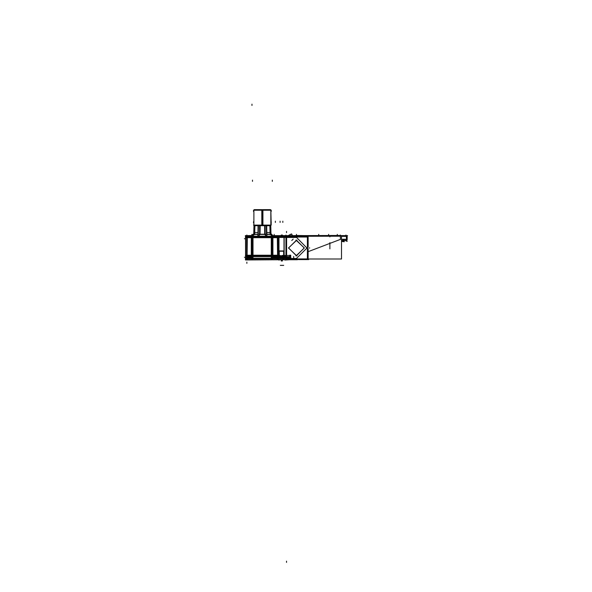 <?xml version="1.0" encoding="UTF-8"?>
<svg xmlns="http://www.w3.org/2000/svg" width="592" height="592" viewBox="0 0 592 592"><rect width="100%" height="100%" fill="white"/><g stroke="black" fill="none" stroke-linecap="round" stroke-linejoin="round"><path stroke-width="0.89" d="M252.081 235.993L252.081 235.616M285.758 235.771L282.954 235.631M275.028 235.631L275.606 235.631M252.806 235.461L248.144 235.609M291.612 233.899L292.404 235.609L294.542 235.609L292.404 235.609L291.612 233.899L288.141 235.609M305.561 235.609L310.667 235.609M346.335 236.356L346.453 239.198M346.453 236.104L347.186 236.141M346.453 239.449L347.186 239.449L346.172 240.544L347.119 239.723M341.517 241.307L344.056 241.307L344.056 240.559L342.361 240.574M295.23 235.52L293.669 235.771M295.734 235.786L296.696 235.623M324.904 235.609L332.334 235.483M295.689 259.733L300.736 258.933L296.659 259.755L296.659 258.512L286.106 258.512M295.689 236.252L300.736 237.044L296.659 236.23L296.659 237.473L286.165 237.466M252.762 259.873L252.762 255.485L252.762 258.512L251.526 258.512L251.526 255.485L251.526 258.512L246.901 258.512L247.523 259.755L246.901 258.512L246.901 255.485L246.901 258.512L245.665 258.512L251.526 258.512L252.14 259.755L251.526 258.512L271.425 258.512L271.425 259.755L271.425 258.512L277.737 258.512L277.123 259.755L277.737 258.512L284.012 258.512L284.005 255.781L286.632 255.781L286.632 237.111L284.005 237.111L282.909 236.23L284.019 237.111L284.012 258.748M286.572 255.248L286.572 258.748L283.938 258.748L283.938 255.781M271.795 259.755L271.795 258.282L272.66 258.282M252.392 258.282L252.392 259.755M271.254 255.248L271.188 258.282L252.999 258.282L252.999 255.248L251.326 255.248L251.326 258.282L247.338 258.282M247.338 237.703L247.108 255.781L245.665 255.781M247.108 237.111L245.68 237.303M278.899 258.748L277.53 258.748M271.188 258.748L272.86 258.748M252.999 258.748L251.326 258.748M245.665 255.248L247.108 255.248L247.108 258.282M245.68 258.682L247.108 258.748M282.969 259.755L245.465 259.984L245.465 256.891M277.596 237.111L278.958 237.111M277.374 237.703L277.596 255.781L278.958 255.781L278.958 237.703M277.596 237.703L272.919 237.703L272.919 255.781L271.254 255.781L271.254 237.703L252.999 237.703L252.999 255.781L251.326 255.781L251.326 237.703L247.108 237.703M272.919 237.111L271.254 237.111M272.72 237.703L271.861 237.703L271.861 236.23M252.229 236.252L252.384 237.703L251.526 237.703M251.326 237.111L252.999 237.111M284.915 235.979L278.721 235.979M282.125 235.979L281.526 235.979M251.726 236.23L253.05 234.188L257.809 234.188L257.809 236.215L273.178 236.215M257.809 236.23L251.741 236.23M257.809 234.188L266.948 234.188L266.948 236.23M264.52 225.382L261.849 225.382L261.849 209.931L270.862 209.931L270.862 225.382L270.418 225.16M266.711 225.382L269.737 225.382M254.634 225.086L253.901 225.382L253.901 209.931L262.915 209.931L262.915 225.382L260.236 225.382M255.019 225.382L258.053 225.382M259.703 225.915L259.703 225.086M265.053 225.915L265.053 225.086M284.915 260.006L289.577 259.755M278.721 260.006L280.667 259.755M281.511 260.006L281.259 260.991M291.819 235.609L285.906 235.771L293.247 235.609L285.906 235.609L285.906 234.994M340.422 235.453L297.177 235.609L340.422 235.786L340.422 234.994M347.186 236.23L341.517 236.23L346.572 236.23L346.261 235.609L347.186 236.23M345.802 240.552L346.572 239.323L347.186 239.323L346.572 239.323L346.572 236.23L346.572 239.323L347.186 239.212L345.824 240.559M296.429 237.044L296.429 236.23L296.429 237.044M296.429 259.755L296.429 258.933L296.429 259.755M286.402 236.23L286.402 237.466L296.555 237.466L245.665 237.466L246.901 237.466L246.901 255.418L246.901 237.466L252.762 237.466L252.762 255.418L252.762 236.23L252.762 237.466L272.72 237.466L272.72 255.418L272.72 237.466L278.891 237.466L278.891 255.418L278.891 237.466L286.402 237.466L286.402 256.654M252.762 259.755L252.762 258.512L278.825 258.512L278.825 255.781L278.825 258.512L296.429 258.512L306.952 248.055L296.555 237.466L306.952 248.055L296.429 258.512L286.336 258.512L286.336 259.755M271.484 237.111L271.484 255.781M262.915 210.227L253.901 210.227L253.901 225.086M296.281 259.733L296.303 258.282M309.15 247.989L309.675 247.989L309.15 247.989M274.888 235.609L275.421 235.993M284.012 255.781L284.012 258.512L286.336 258.512L286.336 255.485L286.336 258.512M253.561 225.086L271.203 225.086L270.862 210.227L262.315 210.227M296.429 255.788L304.229 247.989L296.429 240.189L288.63 247.989L296.429 255.788L304.229 247.989L296.429 240.189L288.63 247.989L296.429 255.788M295.926 240.041L304.392 247.989L295.926 255.944M296.925 255.944L288.459 247.989L296.925 240.041M247.138 259.733L245.687 258.282L245.939 259.289L246.901 259.755M245.717 237.111L246.901 236.23L245.717 237.111M270.773 209.908L270.241 209.612M253.975 209.931L254.516 209.612L253.975 209.931M286.062 235.771L292.559 235.609M296.962 235.609L285.906 235.609M296.614 235.609L296.984 235.786L296.614 235.609M297.813 235.808L296.481 235.498M343.7 240.559L344.418 240.567M341.517 239.39L344.181 239.323L343.56 240.559L344.181 239.323L346.572 239.323L345.95 240.559L346.572 239.323L341.517 239.39M346.572 235.609L347.178 236.104L347.141 239.649M270.973 233.685L270.751 225.685L270.026 225.685L270.27 234.425L272.535 236.215L270.27 234.425L266.948 234.425L270.27 234.425L270.026 225.685L254.005 225.685L253.768 234.188L254.02 225.574M266.57 225.456L266.674 234.188L266.57 225.685L264.824 225.685L264.92 234.425L266.111 236.119L264.92 234.425L259.836 234.425L259.94 225.685L258.186 225.685L258.09 234.188L258.186 225.685L254.005 225.685L253.768 234.188M258.66 236.119L259.836 234.425L264.92 234.425L264.824 225.685L259.94 225.685L259.94 225.086L259.836 234.425L258.66 236.119M252.229 236.215L254.486 234.425L257.809 234.425L254.486 234.425L254.73 225.685L254.486 234.425L252.229 236.215M252.614 235.631L245.288 235.609M246.302 235.609L245.747 235.993L246.294 235.609M245.68 236.378L246.427 235.631M246.176 235.993L246.538 235.631M246.768 235.631L251.903 235.631M272.054 235.631L274.399 235.631M274.991 235.993L274.629 235.631M276.013 235.609L276.235 235.993M276.072 235.631L282.325 235.631M286.21 236.23L282.636 235.609M295.23 235.771L341.517 235.786L341.517 258.963L300.669 258.963L296.414 259.755L300.669 258.963M347.571 235.609L295.423 235.609M295.23 235.786L296.481 235.483M305.916 235.609L296.77 235.483M343.612 240.559L344.233 239.257L341.517 239.286M340.755 235.623L340.326 235.623M341.517 236.356L346.453 236.356M346.675 236.356L346.372 235.609M347.178 236.356L346.446 235.623M308.647 258.963L308.647 259.592L298.361 259.592M346.616 240.559L341.517 240.559M346.675 239.198L346.024 240.559M344.063 239.198L343.449 240.559M341.517 239.538L346.683 239.538L346.683 236.104L341.517 236.104M344.233 241.751L344.056 241.025L344.233 241.751L341.517 241.366L341.517 258.963M246.96 257.402L251.326 257.402M272.86 257.402L289.436 257.402M246.368 256.654L290.213 256.654M285.921 237.044L308.166 237.044L308.166 247.264M308.166 248.721L308.166 258.933L307.381 258.933L307.381 237.044M285.921 237.703L285.921 258.282M285.921 258.933L307.381 258.933M245.917 259.755L297.421 259.755M307.381 243.704L307.381 252.281M282.584 236.252L283.982 237.703M286.75 236.23L286.632 237.703M290.842 255.418L282.14 255.418M290.605 255.189L290.605 257.846M290.842 255.485L282.155 255.485M286.683 259.755L286.572 258.282M282.517 259.733L283.923 258.282M284.093 258.748L282.954 259.755M278.706 258.282L277.559 259.755M272.86 255.248L272.86 258.282L277.308 258.282M277.929 258.282L277.322 259.755M272.446 258.282L271.839 259.755M253.221 258.282L251.526 258.282M251.741 258.282L252.347 259.755M246.701 258.512L247.323 259.755M245.665 237.044L245.665 258.933M245.539 257.646L245.539 238.332M245.658 235.993L245.539 238.088M245.539 237.688L245.539 258.29M245.539 256.891L245.539 250.727M245.436 255.418L279.927 255.418M247.138 236.252L245.687 237.703M297.421 236.23L245.917 236.23M245.539 240.796L245.465 235.993L252.377 235.993M272.379 235.993L280.667 236.23M277.626 236.23L278.765 237.703M284.175 237.111L278.788 237.111L278.788 255.781L284.175 255.781L284.175 237.703M283.76 256.891L283.76 250.727M279.254 256.891L279.254 250.727M283.649 256.891L283.649 250.978M283.664 251.208L279.254 251.208M284.116 258.282L284.116 255.781M284.116 258.748L278.721 258.748L278.721 255.781M278.899 258.282L278.891 237.111M277.53 258.282L277.53 255.248M272.919 255.248L277.596 255.248M272.461 255.248L272.461 258.748L277.944 258.748L277.944 255.248M271.795 255.248L271.795 258.748L252.392 258.748L252.392 255.248L271.795 255.248M246.701 255.248L251.726 255.248L251.726 258.748L246.701 258.748L246.701 255.248M245.436 255.485L279.935 255.485M246.368 257.868L252.392 257.868M271.795 257.868L290.406 257.868M247.197 258.142L251.326 258.142M272.86 258.142L289.577 258.142M279.261 255.714L279.261 250.978M283.775 250.964L279.017 250.964M277.382 236.23L277.996 237.703M271.906 236.23L272.512 237.703M272.52 237.111L272.52 255.781L278.003 255.781L278.003 237.111L272.52 237.111M271.861 237.111L271.861 255.781L252.384 255.781L252.384 237.111L271.861 237.111M252.347 236.23L251.741 237.703M247.323 236.23L246.716 237.703M246.701 237.111L246.701 255.781L251.726 255.781L251.726 237.111L246.701 237.111M266.948 234.188L271.713 234.188L272.853 236.215M269.848 225.456L270.744 225.456L271.003 234.188L273.082 236.215M265.246 234.188L266.385 236.215M271.713 234.188L272.956 236.23M259.955 234.291L258.445 236.215M259.511 234.188L258.371 236.215M253.753 234.188L251.674 236.215M261.901 209.657L261.849 210.456M270.559 209.612L254.205 209.612M262.855 209.657L262.907 210.456M254.042 225.915L254.849 225.13M254.59 225.915L255.004 225.086M258.378 225.915L258.785 225.086M266.385 225.915L265.971 225.086M270.167 225.915L269.76 225.086M270.714 225.915L269.915 225.13M269.863 225.915L270.107 234.661M266.504 234.188L266.333 225.456L270.263 225.456L270.44 234.654M264.594 225.915L264.691 234.661M264.587 225.456L266.726 225.456M266.733 225.915L266.829 234.188M259.599 234.654L259.599 225.456L265.157 225.456L265.157 234.654M258.023 225.915L257.934 234.188M258.031 225.456L260.169 225.456M260.169 225.915L260.066 234.661M254.316 234.654L254.501 225.456L258.43 225.456L258.253 234.188M254.02 225.456L254.908 225.456M254.9 225.915L254.656 234.661M282.125 259.999L281.274 259.999M254.656 232.515L258.105 232.515M266.652 232.515L270.107 232.515M246.598 235.609L246.309 235.993L246.598 235.609M282.784 235.993L282.495 235.609L282.784 235.993M274.858 235.993L274.577 235.609L274.858 235.993M275.813 235.609L276.101 235.993L275.813 235.609M272.039 235.609L287.927 235.609M252.429 235.461L252.429 234.994M246.901 235.446L246.901 234.994M282.806 265.327L280.334 265.327L282.806 265.327M282.192 235.446L282.192 234.994M276.745 235.609L276.745 235.993M283.427 265.327L282.192 265.327L283.427 265.327M283.679 265.327L281.008 265.327L283.679 265.327M275.458 235.993L274.903 235.609L275.487 235.993M274.14 235.609L274.14 234.373L274.14 235.609M251.859 235.461L251.859 234.373L251.859 235.461M297.473 236.275L340.422 236.23L297.473 236.275M340.422 239.412L308.166 251.659L340.422 239.412L340.422 236.23L340.422 239.412M340.422 239.538L340.422 236.104M340.4 236.356L340.415 235.623M345.95 235.453L345.95 234.994M329.862 235.609L329.862 236.852M329.862 242.616L329.862 248.892M329.862 243.038L329.862 244.274M347.393 241.181L346.157 241.181L347.393 241.181M296.429 235.483L296.429 234.373M318.711 235.609L318.711 234.373L318.711 235.609M337.285 235.609L337.285 234.373L337.285 235.609M328.619 235.483L328.619 234.373L328.619 235.483M284.071 255.418L284.071 237.466L284.071 255.418M282.85 259.755L283.99 258.748L282.85 259.755M278.81 258.748L277.663 259.755L278.81 258.748M272.66 258.512L272.039 259.755L272.66 258.512L272.66 255.485L272.66 258.512M245.665 238.702L244.429 238.702L245.665 238.702M245.539 257.276L244.429 257.276L245.539 257.276M247.523 236.23L246.931 237.111L247.523 236.23M277.737 258.512L277.737 255.485L277.737 258.512M271.425 258.512L271.425 255.485L271.425 258.512M277.803 255.418L277.803 237.466L277.803 255.418M277.774 237.111L277.182 236.23L277.774 237.111M277.729 236.23L278.839 237.111L277.729 236.23M271.484 255.418L271.484 237.466L271.484 255.418M272.105 236.23L272.697 237.111L272.105 236.23M251.526 255.418L251.526 237.466L251.526 255.418M251.548 237.111L252.14 236.23L251.548 237.111M262.382 210.227L262.382 225.086M255.167 225.086L254.767 225.456L255.167 225.086M266.134 225.086L266.533 225.456L266.134 225.086M270.137 225.086L270.699 225.448L270.137 225.086M270.988 234.188L270.751 225.685L266.57 225.685L266.674 234.188M281.814 235.283L281.814 235.979L281.814 235.283M281.814 260.931L281.814 260.006L281.814 260.931M281.881 260.006L281.881 260.991M281.755 260.006L281.755 260.991M281.814 235.054L281.814 235.979L281.814 235.054M251.977 104.199L251.977 105.443L251.977 104.199M286.639 236.252L286.55 237.703M286.402 256.876L286.402 255.64M286.402 255.781L286.402 237.111M289.888 255.189L289.888 256.891M286.336 256.543L286.336 257.786M286.617 259.733L286.513 258.282M276.989 259.733L277.7 258.282M272.757 258.282L272.068 259.755M252.133 259.755L251.504 258.282M247.019 258.282L247.685 259.733M247.049 237.111L247.685 236.252M246.901 262.13L246.901 263.366M284.175 237.466L278.788 237.466M277.737 258.748L277.737 255.248M272.66 255.248L272.66 258.748M251.526 258.748L251.526 255.248M246.901 255.248L246.901 258.748M286.025 257.897L286.025 259.133M286.025 258.097L286.025 256.425L286.025 258.097M286.025 258.238L286.025 256.995L286.025 258.238M286.025 257.772L286.025 256.536L286.025 257.772M286.025 258.267L286.025 259.503M293.706 256.425L293.706 258.127M285.684 257.897L284.611 257.897M286.336 255.418L286.336 256.654M289.71 255.248L289.71 256.891M278.003 237.466L272.52 237.466M272.816 237.111L272.135 236.23M271.861 237.466L252.384 237.466M252.762 237.111L252.762 255.781M252.821 236.252L252.91 237.703M251.726 237.466L246.701 237.466M281.755 235.979L281.755 234.994M281.881 235.979L281.881 234.994M281.259 235.993L281.259 234.994M282.377 235.993L282.377 234.994M291.057 234.373L290.184 234.373M263.322 234.373L264.202 234.373M262.323 209.657L262.315 210.456M258.615 225.086L258.186 225.848M264.809 225.13L264.802 225.915M269.419 225.13L269.989 225.915M259.94 225.456L259.836 234.654M254.738 225.456L254.479 234.654M282.377 259.984L282.377 260.991M301.439 236.104L301.439 237.044M286.491 562.4L286.491 561.164M286.491 240.315L286.491 241.551M291.789 240.522L293.151 239.101M253.524 210.264L253.524 211.499M253.524 221.682L253.524 222.925M262.382 210.264L262.382 211.499M262.382 221.682L262.382 222.925M271.232 210.264L271.232 211.499M271.232 221.682L271.232 222.925M252.473 180.109L252.473 181.344L252.473 180.109M272.283 180.109L272.283 181.344L272.283 180.109M280.083 221.193L280.083 222.429M275.339 221.193L275.339 222.429M282.806 221.193L282.806 222.429L282.806 221.193M286.491 231.383L286.491 232.619M290.642 256.425L290.842 257.631M286.402 237.466L286.402 255.418M287.956 235.609L291.094 235.609M288.718 235.609L290.221 235.609M290.576 235.609L291.005 235.609M283.22 235.764L282.806 235.609M347.156 236.023L346.89 235.697M341.917 240.589L341.517 240.604M297.672 236.297L300.736 237.044M300.736 258.933L298.457 259.577"/></g></svg>
